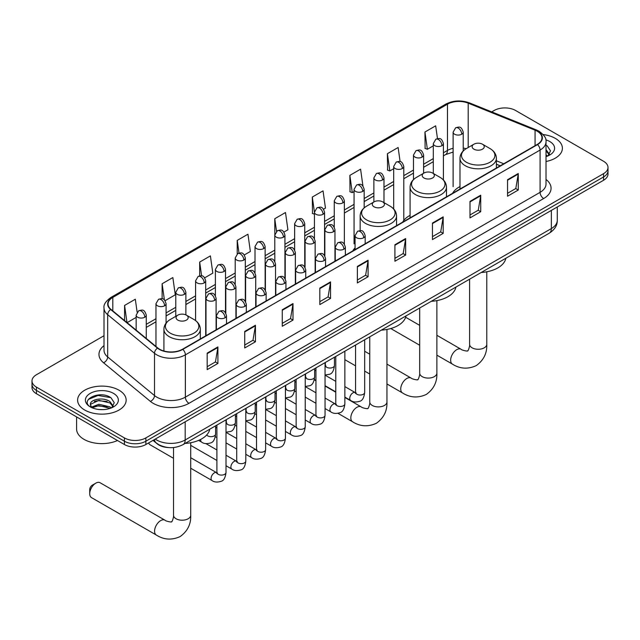 <?xml version="1.0" encoding="UTF-8"?>
<svg xmlns="http://www.w3.org/2000/svg" width="640" height="640" viewBox="0 0 640 640"><rect width="100%" height="100%" fill="white"/><g stroke="black" fill="none" stroke-linecap="round" stroke-linejoin="round"><path stroke-width="0.96" d="M355.064 247.88A26.8 15.472 0 0 0 352.76 250.944M410.072 215.352A26.8 15.472 0 0 0 402.68 222.128M459.984 186.536A26.8 15.472 0 0 0 452.592 193.304M500.176 165.832L496.392 164.304M168.584 447.568A15.168 8.76 180 0 1 157.216 443.856L153.008 440.384M104.016 335.72L36.44 374.736A15.168 8.76 0 0 0 32 380.928L32 387.528A15.168 8.76 0 0 0 36.44 393.728L124.408 444.512A15.168 8.76 0 0 0 145.864 444.512L603.56 180.264A15.168 8.76 0 0 0 608 174.072L608 170.768A15.168 8.76 0 0 1 603.56 176.96A15.168 8.76 0 0 0 608 170.768L608 167.464A15.168 8.76 0 0 0 603.56 161.272L515.592 110.488A15.168 8.76 0 0 0 494.136 110.488L491.72 111.88M32 380.928A15.168 8.76 0 0 0 36.44 387.12L124.408 437.904A15.168 8.76 0 0 0 145.864 437.904L145.864 441.208L603.56 176.96L145.864 441.208A15.168 8.76 0 0 1 124.408 441.208A15.168 8.76 0 0 0 145.864 441.208L145.864 444.512M36.44 387.12L36.44 390.424L124.408 441.208L36.44 390.424A15.168 8.76 0 0 1 32 384.232A15.168 8.76 0 0 0 36.44 390.424L36.44 393.728M555.288 138.352A24.272 14.016 0 0 0 543.16 134.552A24.272 14.016 0 0 1 555.288 138.352A24.272 14.016 0 0 1 562.392 148.264A24.272 14.016 0 0 0 555.288 138.352M119.04 390.216A24.272 14.016 0 0 0 92.592 387.176A24.272 14.016 0 0 0 77.608 400.128A24.272 14.016 0 0 0 84.712 410.032A24.272 14.016 0 0 0 111.168 413.072A24.272 14.016 0 0 0 126.152 400.128A24.272 14.016 0 0 0 119.04 390.216A24.272 14.016 0 0 0 92.592 387.176A24.272 14.016 0 0 0 77.608 400.128A24.272 14.016 0 0 0 84.712 410.032A24.272 14.016 0 0 0 111.168 413.072A24.272 14.016 0 0 0 126.152 400.128A24.272 14.016 0 0 0 119.04 390.216M537.224 131.232A16.184 9.344 180 0 1 541.968 137.84A16.184 9.344 180 0 1 537.224 144.44L182.512 349.232A16.184 9.344 180 0 1 157.816 347.992L110.984 309.376A16.184 9.344 180 0 1 108.056 304.016A16.184 9.344 180 0 1 112.8 297.408L447.464 104.192A16.184 9.344 180 0 1 468.184 103.144L535.064 130.184A16.184 9.344 180 0 1 537.224 131.232M537.512 131.064A16.584 9.576 0 0 0 535.296 129.992L468.416 102.96A16.584 9.576 0 0 0 447.176 104.032L112.512 297.248A16.584 9.576 0 0 0 110.656 309.512L157.48 348.12A16.584 9.576 0 0 0 182.8 349.4L537.512 144.608A16.584 9.576 0 0 0 537.512 131.064M207.184 353.12L207.184 369.632L217.912 363.44L217.912 346.928L207.184 353.12M207.184 366.704L215.448 361.936L217.872 347.472A4.048 2.336 -120 0 0 217.912 346.928M215.376 361.976L217.912 363.44M244.728 331.44L244.728 347.96L255.456 341.76L255.456 325.248L244.728 331.44M244.728 345.024L252.992 340.256L255.416 325.792A4.048 2.336 -120 0 0 255.456 325.248M252.92 340.296L255.456 341.76M282.272 309.768L282.272 326.28L293 320.088L293 303.568L282.272 309.768M282.272 323.352L290.536 318.576L292.96 304.12A4.048 2.336 -120 0 0 293 303.568M290.464 318.624L293 320.088M319.824 288.088L319.824 304.6L330.552 298.408L330.552 281.896L319.824 288.088M319.824 301.672L328.08 296.904L330.504 282.44A4.048 2.336 -120 0 0 330.552 281.896M328.008 296.944L330.552 298.408M507.544 179.704L507.544 196.224L518.272 190.024L518.272 173.512L507.544 179.704M507.544 193.288L515.808 188.52L518.232 174.056A4.048 2.336 -120 0 0 518.272 173.512M515.736 188.56L518.272 190.024M470 201.384L470 217.896L480.728 211.704L480.728 195.184L470 201.384M470 214.968L478.264 210.2L480.688 195.736A4.048 2.336 -120 0 0 480.728 195.184M478.192 210.24L480.728 211.704M432.456 223.056L432.456 239.576L443.184 233.384L443.184 216.864L432.456 223.056M432.456 236.64L440.72 231.872L443.144 217.416A4.048 2.336 -120 0 0 443.184 216.864M440.648 231.912L443.184 233.384M394.912 244.736L394.912 261.248L405.64 255.056L405.64 238.544L394.912 244.736M394.912 258.32L403.176 253.552L405.592 239.088A4.048 2.336 -120 0 0 405.64 238.544M403.104 253.592L405.64 255.056M357.368 266.408L357.368 282.928L368.096 276.736L368.096 260.216L357.368 266.408M357.368 280L365.632 275.224L368.048 260.768A4.048 2.336 -120 0 0 368.096 260.216M365.56 275.272L368.096 276.736M546.008 161.512A24.272 14.016 0 0 0 562.392 148.264A24.272 14.016 0 0 1 546.008 161.512M145.864 437.904L603.56 173.656A15.168 8.76 0 0 0 608 167.464M204.704 277.824L212.824 273.136L210.4 255.88L199.68 262.072L199.68 275.88M165.08 300.704L175.28 294.816L172.856 277.56L162.128 283.752L162.128 298.784M137.128 312.168L135.312 299.232L124.584 305.432L124.584 320.592M323.56 209.208L325.464 208.112L323.04 190.856L312.312 197.048L312.488 213.464M362.952 186.048L360.584 169.176L349.856 175.368L350.032 191.784M400.112 161.6L398.128 147.496L387.4 153.696L387.576 170.112M437.472 138.616L435.672 125.824L424.952 132.016L425.12 148.432M244.32 254.952L250.368 251.464L247.952 234.208L237.224 240.4L237.224 253.928M283.944 232.08L287.912 229.784L285.496 212.528L274.768 218.72L274.824 235.208M274.824 261.392L274.768 235.072M274.768 218.72L276.536 231.304M314.44 214.192L312.312 213.4M312.312 197.048L314.44 212.224M349.856 175.368L352.28 192.624L354.064 191.6M352.28 192.624L349.856 191.72M387.4 153.696L389.824 170.952L393.68 168.72M389.824 170.952L387.4 170.04M424.952 132.016L427.368 149.272L433.304 145.848M427.368 149.272L424.952 148.368M237.224 240.4L239 253.072M199.68 262.072L201.616 275.88M162.128 283.752L164.408 299.952M127.08 322.648L136.152 317.4M124.584 305.432L126.992 322.576M546.008 154.88L547.536 156.072M546.008 156.192L546.44 156.48M546.008 149.632L549.488 154.296M546.008 150.944L549.224 154.632M546.008 156.616A16.488 9.52 0 0 0 549.776 154.992A16.488 9.52 0 0 0 549.776 141.536A16.488 9.52 0 0 0 545.824 139.848M547.928 155.912L550.512 150.84L547.248 145.92M546.008 145.304L547.024 145.768M473.904 149.168A6.072 3.504 0 0 0 482.48 149.168A6.072 3.504 0 0 0 482.48 144.216L490.016 148.568A16.72 9.656 0 0 1 490.016 162.224A16.72 9.656 0 0 1 466.368 162.224A16.72 9.656 0 0 1 466.368 148.568C462.248 151.016 460.12 154.264 459.984 158.312A18.208 10.512 0 0 0 465.32 165.744A18.208 10.512 0 0 0 485.16 168.024A18.208 10.512 0 0 0 496.392 158.312C496.264 154.264 494.136 151.016 490.016 148.568L482.48 144.216A6.072 3.504 0 0 0 473.904 144.216A6.072 3.504 0 0 0 473.904 149.168M481.208 272.488A27.816 16.056 0 0 0 505.84 258.264M423.984 177.992A6.072 3.504 0 0 0 432.568 177.992A6.072 3.504 0 0 0 432.568 173.032L440.096 177.384A16.72 9.656 0 0 1 440.096 191.04A16.72 9.656 0 0 1 416.448 191.04A16.72 9.656 0 0 1 416.448 177.384C412.328 179.832 410.2 183.08 410.072 187.136A18.208 10.512 0 0 0 415.4 194.568A18.208 10.512 0 0 0 435.24 196.84A18.208 10.512 0 0 0 446.48 187.136C446.344 183.08 444.216 179.832 440.096 177.384L432.568 173.032A6.072 3.504 0 0 0 423.984 173.032A6.072 3.504 0 0 0 423.984 177.992M431.296 301.304A27.816 16.056 0 0 0 455.92 287.088M374.064 206.808A6.072 3.504 0 0 0 382.648 206.808A6.072 3.504 0 0 0 382.648 201.856L390.184 206.208A16.72 9.656 0 0 1 390.184 219.864A16.72 9.656 0 0 1 366.528 219.864A16.72 9.656 0 0 1 366.528 206.208C362.416 208.648 360.288 211.904 360.152 215.952A18.208 10.512 0 0 0 365.48 223.384A18.208 10.512 0 0 0 385.32 225.664A18.208 10.512 0 0 0 396.56 215.952C396.424 211.904 394.304 208.648 390.184 206.208L382.648 201.856A6.072 3.504 0 0 0 374.064 201.856A6.072 3.504 0 0 0 374.064 206.808M381.376 330.128A27.816 16.056 0 0 0 406.008 315.904M89.72 493.688L89.72 489.56A3.536 2.04 -60 0 1 92.224 485.224L95.8 483.16A8.6 4.96 120 0 0 89.72 493.688A8.6 4.96 120 0 0 91.504 497.624L156.368 535.072A8.6 4.96 -60 0 1 155.048 528.184A8.6 4.96 -60 0 1 160.664 520.608A8.6 4.96 -60 0 1 164.96 520.184C165.944 521.352 172.456 522.536 171.536 521.688C171.816 522.904 174.048 516.672 173.52 515.24A8.6 4.96 180 0 0 176.04 518.752A8.6 4.96 180 0 0 188.2 518.752A8.6 4.96 180 0 0 190.712 515.24C191.08 524.136 187.552 531.248 180.136 536.576C171.816 540.336 163.888 539.84 156.368 535.072M177.832 320.104A6.072 3.504 0 0 0 186.408 320.104A6.072 3.504 0 0 0 186.408 315.152L193.944 319.504A16.72 9.656 0 0 1 193.944 333.16A16.72 9.656 0 0 1 170.296 333.16A16.72 9.656 0 0 1 170.296 319.504C166.176 321.952 164.048 325.2 163.912 329.248A18.208 10.512 0 0 0 169.248 336.68A18.208 10.512 0 0 0 189.088 338.96A18.208 10.512 0 0 0 200.32 329.248C200.192 325.2 198.064 321.952 193.944 319.504L186.408 315.152A6.072 3.504 0 0 0 177.832 315.152A6.072 3.504 0 0 0 177.832 320.104M185.136 443.424A27.816 16.056 0 0 0 209.768 429.2M164.96 520.184L100.096 482.736A8.6 4.96 120 0 0 95.8 483.16L92.224 485.224M173.52 458.304L149.84 444.632A4.552 2.624 -60 0 1 149.272 444.072A4.552 2.624 -60 0 1 148.904 442.752M76.592 416.904L76.592 429.024A25.288 14.6 0 0 0 84 439.352A25.288 14.6 0 0 0 117.48 440.512M99.136 409.512L102.952 409.624M91.56 407.088L98.92 404.28L109.96 406.864L111.296 407.936M92.24 407.8L98.92 405.592L110.2 408.344M91.68 407.6L90.496 404.832A11.432 6.6 0 0 0 92.336 407.888M113.24 406.16L109.96 401.624C103.104 396.504 88.984 399.664 90.496 404.832L90.448 404.328M90.52 404.992L90.84 404.144L98.92 400.352L109.96 402.936L112.984 406.496M111.688 407.776L114.272 402.704L111 397.784C99.44 389.464 78.88 400.424 90.752 407.144L91.344 407.504M113.536 393.392A16.488 9.52 0 0 0 90.224 393.392A16.488 9.52 0 0 0 90.224 406.856A16.488 9.52 0 0 0 113.536 406.856A16.488 9.52 0 0 0 113.536 393.392M88.344 399.432L98.024 395.464L110.784 397.632M94.392 401.368L98.024 400.704L107.128 401.488M94.392 406.608L98.024 405.952L107.128 406.728M155.232 439.104A20.224 11.68 0 0 0 156.592 439.968A20.224 11.68 0 0 0 185.192 439.968L551.352 228.568A20.224 11.68 0 0 0 557.272 220.312C557.424 225.328 554.752 229.624 549.256 233.2L183.096 444.6A10.112 5.84 60 0 0 185.192 439.968L185.192 421.8M551.352 210.4L551.352 228.568A10.112 5.84 60 0 1 549.256 233.2M154.408 439.576A10.112 6.768 129.5 0 0 156.176 442.864L153.104 440.328M603.56 180.264L603.56 173.656M124.408 444.512L124.408 437.904M546.008 179.448A25.288 14.6 180 0 1 543.664 198.536L188.952 403.328A5.056 2.92 60 0 1 185.376 397.128L540.088 192.336A20.224 11.68 0 0 0 546.008 184.08L546.008 141.8A20.224 11.68 180 0 1 540.088 150.056A5.056 2.92 -120 0 0 537.512 144.608M188.952 403.328A25.288 14.6 180 0 1 153.192 403.328A25.288 14.6 180 0 1 150.36 401.376L103.528 362.76A25.288 14.6 180 0 1 104.016 345.632M156.768 397.128A20.224 11.68 0 0 0 185.376 397.128L185.376 354.848A20.224 11.68 180 0 1 154.504 353.288L107.672 314.68A20.224 11.68 180 0 1 104.016 307.984L104.016 350.264A20.224 11.68 0 0 0 107.672 356.96L154.504 395.568A20.224 11.68 0 0 0 156.768 397.128M546.008 141.8C546.688 138.64 544.36 135.12 539.04 131.232L536.384 129.936A5.056 2.368 112 0 0 535.296 129.992M536.384 129.936L469.504 102.904C461.128 99.936 453.176 100.368 445.648 104.192A5.056 2.92 60 0 1 447.176 104.032M112.512 297.248A5.056 2.92 -120 0 0 110.984 297.408C105.736 301.184 103.408 304.704 104.016 307.984M110.656 309.512A5.056 3.384 129.5 0 0 107.672 314.68L107.672 356.96A5.056 3.384 -50.5 0 1 103.528 362.76M469.504 102.904A5.056 2.368 112 0 0 468.416 102.96M157.48 348.12A5.056 3.384 129.5 0 0 154.504 353.288L154.504 395.568A5.056 3.384 -50.5 0 1 150.36 401.376M182.8 349.4A5.056 2.92 60 0 1 185.376 354.848L540.088 150.056L540.088 192.336A5.056 2.92 60 0 0 543.664 198.536M112.8 297.408L112.8 310.872M535.064 130.184L535.064 145.688M468.184 103.144L468.184 147.512M503.752 163.768L496.392 160.792M466.152 148.688A16.184 9.344 0 0 0 463.224 148.04M453.112 148.32A16.184 9.344 0 0 0 447.464 150.44L443.416 152.776M447.464 104.192L447.464 150.44A9.104 5.256 60 0 1 445.576 154.608L443.416 155.856M433.304 158.616L423.608 164.216M413.488 170.048L403.792 175.648M393.68 181.488L383.984 187.088M373.872 192.928L364.176 198.52M354.064 204.36L344.368 209.96M334.256 215.8L324.56 221.4M314.44 227.24L304.744 232.832M294.632 238.672L284.936 244.272M274.824 250.112L265.128 255.712M255.016 261.544L245.32 267.144M235.208 272.984L225.512 278.584M215.392 284.424L205.696 290.016M195.584 295.856L185.888 301.456M175.776 307.296L166.08 312.896M155.968 318.736L146.272 324.328M357.368 266.936L368.048 260.768M394.912 245.256L405.592 239.088M432.456 223.584L443.144 217.416M470 201.904L480.688 195.736M507.544 180.224L518.232 174.056M319.824 288.608L330.504 282.44M282.272 310.288L292.96 304.12M244.728 331.968L255.416 325.792M207.184 353.64L217.872 347.472M486.784 271.792L486.784 344.304A8.6 4.96 180 0 1 484.272 347.816A8.6 4.96 180 0 1 472.112 347.816A8.6 4.96 180 0 1 469.592 344.304C470.12 345.744 467.88 351.976 467.608 350.752C468.528 351.6 462.016 350.416 461.032 349.248L436.872 335.296M486.784 344.304C487.152 353.2 483.624 360.312 476.208 365.64C467.888 369.4 459.96 368.904 452.44 364.136A8.6 4.96 -60 0 1 451.12 357.248A8.6 4.96 -60 0 1 456.736 349.672A8.6 4.96 -60 0 1 461.032 349.248M436.872 300.616L436.872 373.128A8.6 4.96 180 0 1 434.352 376.632A8.6 4.96 180 0 1 422.192 376.632A8.6 4.96 180 0 1 419.68 373.128C420.2 374.56 417.968 380.792 417.688 379.568C418.616 380.416 412.096 379.24 411.12 378.064L386.952 364.112M436.872 373.128C437.24 382.024 433.712 389.136 426.288 394.456C417.968 398.224 410.048 397.72 402.52 392.952A8.6 4.96 -60 0 1 401.2 386.064A8.6 4.96 -60 0 1 406.816 378.488A8.6 4.96 -60 0 1 411.12 378.064M386.952 329.432L386.952 401.944A8.6 4.96 180 0 1 384.432 405.456A8.6 4.96 180 0 1 372.28 405.456A8.6 4.96 180 0 1 369.76 401.944C370.28 403.376 368.048 409.608 367.776 408.392C368.696 409.24 362.184 408.056 361.2 406.888L344.864 397.456M386.952 401.944C387.32 410.84 383.792 417.952 376.368 423.28C368.048 427.04 360.128 426.544 352.6 421.776A8.6 4.96 -60 0 1 351.288 414.888A8.6 4.96 -60 0 1 356.904 407.312A8.6 4.96 -60 0 1 361.2 406.888M363.696 237.736A5.056 2.92 0 0 0 365.176 235.672C363.128 229.184 361.128 230.48 357.592 231.288A5.056 2.92 60 0 1 360.12 231.544A5.056 2.92 -120 0 1 363.696 237.736A5.056 2.92 0 0 1 356.544 237.736A5.056 2.92 0 0 1 355.064 235.672L357.592 231.288M344.864 397.112L350.696 400.472A4.552 2.624 -60 0 1 349.992 396.832A4.552 2.624 -60 0 1 352.968 392.816A4.552 2.624 -60 0 1 353.168 392.712A4.552 2.624 -60 0 1 355.24 392.592L344.864 386.6M355.832 393.048L355.424 393.392L355.568 392.408A4.552 2.624 -0 0 0 356.904 394.264A4.552 2.624 -0 0 0 363.128 394.376A4.552 2.624 -0 0 0 364.672 392.408C364.048 397.688 362.408 400.64 359.76 401.264C355.96 402.416 352.936 402.16 350.696 400.472M343.888 249.176A5.056 2.92 0 0 0 345.368 247.112C343.312 240.624 341.32 241.912 337.784 242.728A5.056 2.92 60 0 1 340.312 242.976A5.056 2.92 -120 0 1 343.888 249.176A5.056 2.92 0 0 1 336.736 249.176A5.056 2.92 0 0 1 335.256 247.112L337.784 242.728M325.048 408.544L330.88 411.912A4.552 2.624 -60 0 1 330.184 408.264A4.552 2.624 -60 0 1 333.16 404.256A4.552 2.624 -60 0 1 333.36 404.144A4.552 2.624 -60 0 1 335.432 404.032L325.048 398.032M336.016 404.488L335.616 404.824L335.76 403.84A4.552 2.624 -0 0 0 337.096 405.704A4.552 2.624 -0 0 0 343.32 405.816A4.552 2.624 -0 0 0 344.864 403.84C344.24 409.128 342.6 412.08 339.952 412.696C336.152 413.856 333.128 413.592 330.88 411.912M324.08 260.608A5.056 2.92 0 0 0 325.56 258.544C323.504 252.056 321.512 253.352 317.976 254.168A5.056 2.92 60 0 1 320.504 254.416A5.056 2.92 -120 0 1 324.08 260.608A5.056 2.92 0 0 1 316.928 260.608A5.056 2.92 0 0 1 315.44 258.544L317.976 254.168M305.24 419.984L311.072 423.352A4.552 2.624 -60 0 1 310.376 419.704A4.552 2.624 -60 0 1 313.352 415.696A4.552 2.624 -60 0 1 313.552 415.584A4.552 2.624 -60 0 1 315.624 415.464L305.24 409.472M316.208 415.928L315.8 416.264L315.952 415.28A4.552 2.624 -0 0 0 317.28 417.136A4.552 2.624 -0 0 0 323.512 417.248A4.552 2.624 -0 0 0 325.048 415.28C324.424 420.568 322.792 423.52 320.144 424.136C316.336 425.288 313.312 425.032 311.072 423.352M304.264 272.048A5.056 2.92 0 0 0 305.744 269.984C303.696 263.496 301.704 264.784 298.16 265.6A5.056 2.92 60 0 1 300.688 265.856A5.056 2.92 -120 0 1 304.264 272.048A5.056 2.92 0 0 1 297.112 272.048A5.056 2.92 0 0 1 295.632 269.984L298.16 265.6M285.432 431.424L291.264 434.784A4.552 2.624 -60 0 1 290.568 431.136A4.552 2.624 -60 0 1 293.536 427.128A4.552 2.624 -60 0 1 293.744 427.016A4.552 2.624 -60 0 1 295.816 426.904L285.432 420.912M296.4 427.36L295.992 427.696L296.136 426.72A4.552 2.624 -0 0 0 297.472 428.576A4.552 2.624 -0 0 0 303.704 428.688A4.552 2.624 -0 0 0 305.24 426.72C304.616 432 302.984 434.952 300.336 435.576C296.528 436.728 293.504 436.464 291.264 434.784M284.456 283.48A5.056 2.92 0 0 0 285.936 281.416C283.888 274.936 281.888 276.224 278.352 277.04A5.056 2.92 60 0 1 280.88 277.288A5.056 2.92 -120 0 1 284.456 283.48A5.056 2.92 0 0 1 277.304 283.48A5.056 2.92 0 0 1 275.824 281.416L278.352 277.04M265.624 442.856L271.456 446.224A4.552 2.624 -60 0 1 270.76 442.576A4.552 2.624 -60 0 1 273.728 438.568A4.552 2.624 -60 0 1 273.928 438.456A4.552 2.624 -60 0 1 276.008 438.344L265.624 432.344M276.592 438.8L276.184 439.136L276.328 438.152A4.552 2.624 -0 0 0 277.664 440.008A4.552 2.624 -0 0 0 283.888 440.128A4.552 2.624 -0 0 0 285.432 438.152C284.808 443.44 283.168 446.392 280.52 447.008C276.72 448.168 273.696 447.904 271.456 446.224M264.648 294.92A5.056 2.92 0 0 0 266.128 292.856C264.08 286.368 262.08 287.664 258.544 288.48A5.056 2.92 60 0 1 261.072 288.728A5.056 2.92 -120 0 1 264.648 294.92A5.056 2.92 0 0 1 257.496 294.92A5.056 2.92 0 0 1 256.016 292.856L258.544 288.48M245.816 454.296L251.648 457.664A4.552 2.624 -60 0 1 250.944 454.016A4.552 2.624 -60 0 1 253.92 450A4.552 2.624 -60 0 1 254.12 449.896A4.552 2.624 -60 0 1 256.192 449.776L245.816 443.784M256.784 450.24L256.376 450.576L256.52 449.592A4.552 2.624 -0 0 0 257.856 451.448A4.552 2.624 -0 0 0 264.08 451.56A4.552 2.624 -0 0 0 265.624 449.592C265 454.872 263.36 457.824 260.712 458.448C256.912 459.6 253.888 459.344 251.648 457.664M244.84 306.36A5.056 2.92 0 0 0 246.32 304.296C244.264 297.808 242.272 299.096 238.736 299.912A5.056 2.92 60 0 1 241.264 300.168A5.056 2.92 -120 0 1 244.84 306.36A5.056 2.92 0 0 1 237.688 306.36A5.056 2.92 0 0 1 236.208 304.296L238.736 299.912M226 465.728L231.832 469.096A4.552 2.624 -60 0 1 231.136 465.448A4.552 2.624 -60 0 1 234.112 461.44A4.552 2.624 -60 0 1 234.312 461.328A4.552 2.624 -60 0 1 236.384 461.216L226 455.224M236.968 461.672L236.568 462.008L236.712 461.024A4.552 2.624 -0 0 0 238.04 462.888A4.552 2.624 -0 0 0 244.272 463A4.552 2.624 -0 0 0 245.816 461.024C245.192 466.312 243.552 469.264 240.904 469.88C237.096 471.04 234.08 470.776 231.832 469.096M225.032 317.792A5.056 2.92 0 0 0 226.512 315.728C224.456 309.24 222.464 310.536 218.928 311.352A5.056 2.92 60 0 1 221.456 311.6A5.056 2.92 -120 0 1 225.032 317.792A5.056 2.92 0 0 1 217.88 317.792A5.056 2.92 0 0 1 216.392 315.728L218.928 311.352M190.712 468.232L212.024 480.536A4.552 2.624 -60 0 1 211.328 476.888A4.552 2.624 -60 0 1 214.304 472.88A4.552 2.624 -60 0 1 214.504 472.768A4.552 2.624 -60 0 1 216.576 472.648L190.712 457.72M217.16 473.112L216.752 473.448L216.904 472.464A4.552 2.624 -0 0 0 218.232 474.32A4.552 2.624 -0 0 0 224.464 474.432A4.552 2.624 -0 0 0 226 472.464C225.376 477.752 223.744 480.704 221.096 481.32C217.288 482.48 214.264 482.216 212.024 480.536M333.48 231.728A5.056 2.92 0 0 0 334.96 229.664C332.912 223.176 330.912 224.472 327.376 225.288A5.056 2.92 60 0 1 329.904 225.536A5.056 2.92 -120 0 1 333.48 231.728A5.056 2.92 0 0 1 326.328 231.728A5.056 2.92 0 0 1 324.848 229.664L327.376 225.288M325.616 366.072L325.208 366.408L325.352 365.424A4.552 2.624 -0 0 0 326.688 367.28A4.552 2.624 -0 0 0 332.912 367.392A4.552 2.624 -0 0 0 334.456 365.424C333.832 370.704 332.192 373.656 329.544 374.28L325.048 375.032M313.672 243.168A5.056 2.92 0 0 0 315.152 241.104C313.096 234.616 311.104 235.904 307.568 236.72A5.056 2.92 60 0 1 310.096 236.968A5.056 2.92 -120 0 1 313.672 243.168A5.056 2.92 0 0 1 306.52 243.168A5.056 2.92 0 0 1 305.04 241.104L307.568 236.72M305.808 377.504L305.4 377.84L305.544 376.856A4.552 2.624 -0 0 0 306.88 378.72A4.552 2.624 -0 0 0 313.104 378.832A4.552 2.624 -0 0 0 314.648 376.856C314.024 382.144 312.384 385.096 309.736 385.712L305.24 386.472M293.864 254.6A5.056 2.92 0 0 0 295.344 252.536C293.288 246.048 291.296 247.344 287.76 248.16A5.056 2.92 60 0 1 290.288 248.408A5.056 2.92 -120 0 1 293.864 254.6A5.056 2.92 0 0 1 286.712 254.6A5.056 2.92 0 0 1 285.232 252.536L287.76 248.16M285.992 388.944L285.592 389.28L285.736 388.296A4.552 2.624 -0 0 0 287.064 390.152A4.552 2.624 -0 0 0 293.296 390.264A4.552 2.624 -0 0 0 294.84 388.296C294.216 393.584 292.576 396.536 289.928 397.152L285.432 397.904M274.048 266.04A5.056 2.92 0 0 0 275.536 263.976C273.48 257.488 271.488 258.776 267.944 259.592A5.056 2.92 60 0 1 270.472 259.848A5.056 2.92 -120 0 1 274.048 266.04A5.056 2.92 0 0 1 266.904 266.04A5.056 2.92 0 0 1 265.416 263.976L267.944 259.592M266.184 400.384L265.776 400.72L265.928 399.736A4.552 2.624 -0 0 0 267.256 401.592A4.552 2.624 -0 0 0 273.488 401.704A4.552 2.624 -0 0 0 275.024 399.736C274.4 405.016 272.768 407.968 270.12 408.592L265.624 409.344M254.24 277.472A5.056 2.92 0 0 0 255.72 275.408C253.672 268.928 251.68 270.216 248.136 271.032A5.056 2.92 60 0 1 250.664 271.28A5.056 2.92 -120 0 1 254.24 277.472A5.056 2.92 0 0 1 247.088 277.472A5.056 2.92 0 0 1 245.608 275.408L248.136 271.032M246.376 411.816L245.968 412.152L246.112 411.168A4.552 2.624 -0 0 0 247.448 413.032A4.552 2.624 -0 0 0 253.68 413.144A4.552 2.624 -0 0 0 255.216 411.168C254.592 416.456 252.96 419.408 250.304 420.024L245.816 420.784M234.432 288.912A5.056 2.92 0 0 0 235.912 286.848C233.864 280.36 231.864 281.656 228.328 282.472A5.056 2.92 60 0 1 230.856 282.72A5.056 2.92 -120 0 1 234.432 288.912A5.056 2.92 0 0 1 227.28 288.912A5.056 2.92 0 0 1 225.8 286.848L228.328 282.472M226.568 423.256L226.16 423.592L226.304 422.608A4.552 2.624 -0 0 0 227.64 424.464A4.552 2.624 -0 0 0 233.864 424.576A4.552 2.624 -0 0 0 235.408 422.608C234.784 427.896 233.144 430.848 230.496 431.464L226 432.216M214.624 300.352A5.056 2.92 0 0 0 216.104 298.288C214.048 291.8 212.056 293.088 208.52 293.904A5.056 2.92 60 0 1 211.048 294.16A5.056 2.92 -120 0 1 214.624 300.352A5.056 2.92 0 0 1 207.472 300.352A5.056 2.92 0 0 1 205.992 298.288L208.52 293.904M206.752 434.912A4.552 2.624 -0 0 0 207.832 435.904A4.552 2.624 -0 0 0 214.056 436.016A4.552 2.624 -0 0 0 215.6 434.048C214.976 439.328 213.336 442.28 210.688 442.904C206.888 444.056 203.864 443.792 201.616 442.112A4.552 2.624 -60 0 1 200.68 440.032A4.552 2.624 -60 0 1 200.72 439.4M461.744 134.224A5.056 2.92 0 0 0 463.224 132.16C461.168 125.672 459.176 126.968 455.64 127.784A5.056 2.92 60 0 1 458.168 128.032A5.056 2.92 -120 0 1 461.744 134.224A5.056 2.92 0 0 1 454.592 134.224A5.056 2.92 0 0 1 453.112 132.16L455.64 127.784M441.936 145.664A5.056 2.92 0 0 0 443.416 143.6C441.36 137.112 439.368 138.4 435.832 139.216A5.056 2.92 60 0 1 438.36 139.472A5.056 2.92 -120 0 1 441.936 145.664A5.056 2.92 0 0 1 434.784 145.664A5.056 2.92 0 0 1 433.304 143.6L435.832 139.216M422.12 157.096A5.056 2.92 0 0 0 423.608 155.032C421.552 148.544 419.56 149.84 416.016 150.656A5.056 2.92 60 0 1 418.544 150.904A5.056 2.92 -120 0 1 422.12 157.096A5.056 2.92 0 0 1 414.968 157.096A5.056 2.92 0 0 1 413.488 155.032L416.016 150.656M402.312 168.536A5.056 2.92 0 0 0 403.792 166.472C401.744 159.984 399.744 161.28 396.208 162.088A5.056 2.92 60 0 1 398.736 162.344A5.056 2.92 -120 0 1 402.312 168.536A5.056 2.92 0 0 1 395.16 168.536A5.056 2.92 0 0 1 393.68 166.472L396.208 162.088M382.504 179.976A5.056 2.92 0 0 0 383.984 177.912C381.936 171.424 379.936 172.712 376.4 173.528A5.056 2.92 60 0 1 378.928 173.776A5.056 2.92 -120 0 1 382.504 179.976A5.056 2.92 0 0 1 375.352 179.976A5.056 2.92 0 0 1 373.872 177.912L376.4 173.528M362.696 191.408A5.056 2.92 0 0 0 364.176 189.344C362.12 182.856 360.128 184.152 356.592 184.968A5.056 2.92 60 0 1 359.12 185.216A5.056 2.92 -120 0 1 362.696 191.408A5.056 2.92 0 0 1 355.544 191.408A5.056 2.92 0 0 1 354.064 189.344L356.592 184.968M342.888 202.848A5.056 2.92 0 0 0 344.368 200.784C342.312 194.296 340.32 195.584 336.784 196.4A5.056 2.92 60 0 1 339.312 196.656A5.056 2.92 -120 0 1 342.888 202.848A5.056 2.92 0 0 1 335.736 202.848A5.056 2.92 0 0 1 334.256 200.784L336.784 196.4M323.072 214.28A5.056 2.92 0 0 0 324.56 212.216C322.504 205.736 320.512 207.024 316.968 207.84A5.056 2.92 60 0 1 319.496 208.088A5.056 2.92 -120 0 1 323.072 214.28A5.056 2.92 0 0 1 315.92 214.28A5.056 2.92 0 0 1 314.44 212.216L316.968 207.84M303.264 225.72A5.056 2.92 0 0 0 304.744 223.656C302.696 217.168 300.696 218.464 297.16 219.28A5.056 2.92 60 0 1 299.688 219.528A5.056 2.92 -120 0 1 303.264 225.72A5.056 2.92 0 0 1 296.112 225.72A5.056 2.92 0 0 1 294.632 223.656L297.16 219.28M283.456 237.16A5.056 2.92 0 0 0 284.936 235.096C282.888 228.608 280.888 229.896 277.352 230.712A5.056 2.92 60 0 1 279.88 230.968A5.056 2.92 -120 0 1 283.456 237.16A5.056 2.92 0 0 1 276.304 237.16A5.056 2.92 0 0 1 274.824 235.096L277.352 230.712M263.648 248.592A5.056 2.92 0 0 0 265.128 246.528C263.072 240.04 261.08 241.336 257.544 242.152A5.056 2.92 60 0 1 260.072 242.4A5.056 2.92 -120 0 1 263.648 248.592A5.056 2.92 0 0 1 256.496 248.592A5.056 2.92 0 0 1 255.016 246.528L257.544 242.152M243.84 260.032A5.056 2.92 0 0 0 245.32 257.968C243.264 251.48 241.272 252.776 237.736 253.584A5.056 2.92 60 0 1 240.264 253.84A5.056 2.92 -120 0 1 243.84 260.032A5.056 2.92 0 0 1 236.688 260.032A5.056 2.92 0 0 1 235.208 257.968L237.736 253.584M224.024 271.472A5.056 2.92 0 0 0 225.512 269.4C223.456 262.92 221.464 264.208 217.92 265.024A5.056 2.92 60 0 1 220.448 265.272A5.056 2.92 -120 0 1 224.024 271.472A5.056 2.92 0 0 1 216.872 271.472A5.056 2.92 0 0 1 215.392 269.4L217.92 265.024M204.216 282.904A5.056 2.92 0 0 0 205.696 280.84C203.648 274.352 201.648 275.648 198.112 276.464A5.056 2.92 60 0 1 200.64 276.712A5.056 2.92 -120 0 1 204.216 282.904A5.056 2.92 0 0 1 197.064 282.904A5.056 2.92 0 0 1 195.584 280.84L198.112 276.464M184.408 294.344A5.056 2.92 0 0 0 185.888 292.28C183.84 285.792 181.84 287.08 178.304 287.896A5.056 2.92 60 0 1 180.832 288.152A5.056 2.92 -120 0 1 184.408 294.344A5.056 2.92 0 0 1 177.256 294.344A5.056 2.92 0 0 1 175.776 292.28L178.304 287.896M164.6 305.776A5.056 2.92 0 0 0 166.08 303.712C164.024 297.232 162.032 298.52 158.496 299.336A5.056 2.92 60 0 1 161.024 299.584A5.056 2.92 -120 0 1 164.6 305.776A5.056 2.92 0 0 1 157.448 305.776A5.056 2.92 0 0 1 155.968 303.712L158.496 299.336M144.792 317.216A5.056 2.92 0 0 0 146.272 315.152C144.216 308.664 142.224 309.96 138.688 310.776A5.056 2.92 60 0 1 141.216 311.024A5.056 2.92 -120 0 1 144.792 317.216A5.056 2.92 0 0 1 137.64 317.216A5.056 2.92 0 0 1 136.152 315.152L138.688 310.776M183.096 444.6C174.96 448.688 166.824 448.688 158.68 444.6L156.176 442.864M557.272 220.312L557.272 206.984M445.648 104.192L110.984 297.408M453.112 152.048L445.576 154.608M433.304 161.696L423.608 167.288M413.488 173.128L403.792 178.728M393.68 184.568L383.984 190.168M373.872 196.008L364.176 201.6M354.064 207.44L344.368 213.04M334.256 218.88L324.56 224.48M314.44 230.312L304.744 235.912M294.632 241.752L284.936 247.352M274.824 253.192L265.128 258.784M255.016 264.624L245.32 270.224M235.208 276.064L225.512 281.664M215.392 287.504L205.696 293.096M195.584 298.936L185.888 304.536M175.776 310.376L166.08 315.968M155.968 321.808L146.272 327.408M500.288 165.768L496.392 164.2M452.44 364.136L436.872 355.152M419.68 345.224L390.768 328.536M496.392 168.016L496.392 158.312M459.984 189.04L459.984 158.312M473.904 144.216L466.368 148.568M419.68 325.368L405.648 317.264M469.592 279.192L469.592 344.304M402.52 392.952L386.952 383.968M369.76 374.04L364.672 371.104M355.568 365.848L344.864 359.664M446.48 196.84L446.48 187.136M410.072 217.856L410.072 187.136M423.984 173.032L416.448 177.384M369.76 354.192L364.672 351.248M355.568 345.992L354.728 345.512M419.68 308.016L419.68 373.128M352.6 421.776L337.992 413.344M396.56 225.656L396.56 215.952M360.152 230.616L360.152 215.952M374.064 201.856L366.528 206.208M335.76 392.2L325.048 386.016M315.952 380.76L314.304 379.808M369.76 336.832L369.76 401.944M190.712 442.728L190.712 515.24M200.32 338.952L200.32 329.248M163.912 351.008L163.912 329.248M177.832 315.152L170.296 319.504M173.52 447.536L173.52 515.24M356.168 392.96L355.24 392.592M364.672 339.768L364.672 392.408M365.176 243.776L365.176 235.672M335.76 391.856L325.048 385.672M315.952 380.416L314.376 379.504M355.568 345.024L355.568 392.408M355.064 249.616L355.064 235.672M335.76 381.344L325.048 375.16M336.36 404.392L335.432 404.032M344.864 351.208L344.864 403.84M345.368 255.216L345.368 247.112M315.952 403.288L305.24 397.112M296.136 391.856L294.568 390.944M335.76 356.464L335.76 403.84M335.256 261.048L335.256 247.112M315.952 392.784L305.24 386.6M316.552 415.832L315.624 415.464M325.048 362.64L325.048 415.28M325.56 266.648L325.56 258.544M296.136 414.728L285.432 408.544M276.328 403.288L274.752 402.384M315.952 367.896L315.952 415.28M315.44 272.488L315.44 258.544M296.136 404.216L285.432 398.032M296.736 427.272L295.816 426.904M305.24 374.08L305.24 426.72M305.744 278.088L305.744 269.984M276.328 426.168L265.624 419.984M256.52 414.728L254.944 413.816M296.136 379.336L296.136 426.72M295.632 283.928L295.632 269.984M276.328 415.656L265.624 409.472M276.928 438.704L276.008 438.344M285.432 385.52L285.432 438.152M285.936 289.52L285.936 281.416M256.52 437.6L245.816 431.424M236.712 426.168L235.136 425.256M276.328 390.776L276.328 438.152M275.824 295.36L275.824 281.416M256.52 427.088L245.816 420.912M257.12 450.144L256.192 449.776M265.624 396.952L265.624 449.592M266.128 300.96L266.128 292.856M236.712 449.04L226 442.856M216.904 437.6L215.328 436.696M256.52 402.208L256.52 449.592M256.016 306.8L256.016 292.856M236.712 438.528L226 432.344M237.312 461.576L236.384 461.216M245.816 408.392L245.816 461.024M246.32 312.4L246.32 304.296M216.904 460.472L190.712 445.36M236.712 413.648L236.712 461.024M236.208 318.24L236.208 304.296M216.904 449.968L205.92 443.624M217.504 473.016L216.576 472.648M226 419.832L226 472.464M226.512 323.832L226.512 315.728M216.904 425.08L216.904 472.464M216.392 329.672L216.392 315.728M148.576 442.944L149.272 444.072M325.952 365.976L325.032 365.608M334.456 357.216L334.456 365.424M334.96 261.216L334.96 229.664M325.352 362.472L325.352 365.424M315.952 370.88L314.648 370.128M324.848 255.96L324.848 229.664M306.144 377.416L305.216 377.048M314.648 368.648L314.648 376.856M315.152 272.656L315.152 241.104M305.544 373.904L305.544 376.856M296.136 382.312L294.84 381.56M305.04 267.4L305.04 241.104M286.336 388.848L285.408 388.488M294.84 380.088L294.84 388.296M295.344 284.096L295.344 252.536M285.736 385.344L285.736 388.296M276.328 393.752L275.024 393M285.232 278.832L285.232 252.536M266.528 400.288L265.6 399.92M275.024 391.528L275.024 399.736M275.536 295.528L275.536 263.976M265.928 396.784L265.928 399.736M256.52 405.192L255.216 404.44M265.416 290.272L265.416 263.976M246.712 411.72L245.792 411.36M255.216 402.96L255.216 411.168M255.72 306.968L255.72 275.408M246.112 408.216L246.112 411.168M236.712 416.624L235.408 415.872M245.608 301.712L245.608 275.408M226.904 423.16L225.984 422.792M235.408 414.4L235.408 422.608M235.912 318.408L235.912 286.848M226.304 419.656L226.304 422.608M216.904 428.064L215.6 427.312M225.8 313.144L225.8 286.848M215.6 425.832L215.6 434.048M216.104 329.84L216.104 298.288M201.616 442.112L198.624 440.384M205.992 335.68L205.992 298.288M463.224 150.944L463.224 132.16M453.112 186.664L453.112 132.16M443.416 179.944L443.416 143.6M433.304 173.464L433.304 143.6M423.608 173.256L423.608 155.032M413.488 179.584L413.488 155.032M403.792 220.408L403.792 166.472M393.68 208.96L393.68 166.472M383.984 202.624L383.984 177.912M373.872 201.968L373.872 177.912M364.176 207.856L364.176 189.344M354.064 243.848L354.064 189.344M344.368 244.088L344.368 200.784M334.256 227.08L334.256 200.784M324.56 255.528L324.56 212.216M314.44 238.52L314.44 212.216M304.744 266.96L304.744 223.656M294.632 249.952L294.632 223.656M284.936 278.4L284.936 235.096M265.128 289.832L265.128 246.528M255.016 272.832L255.016 246.528M245.32 301.272L245.32 257.968M235.208 284.264L235.208 257.968M225.512 312.712L225.512 269.4M215.392 295.704L215.392 269.4M205.696 335.344L205.696 280.84M195.584 320.584L195.584 280.84M185.888 314.88L185.888 292.28M175.776 316.336L175.776 292.28M166.08 323.104L166.08 303.712M155.968 346.464L155.968 303.712M146.272 338.472L146.272 315.152M136.152 330.128L136.152 315.152"/></g></svg>

